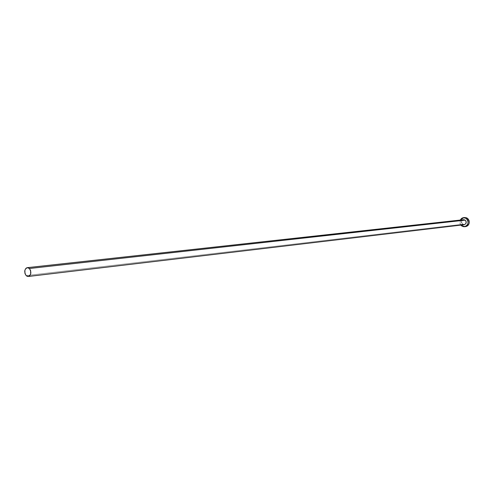 <?xml version="1.0" encoding="UTF-8"?>
<svg xmlns="http://www.w3.org/2000/svg" width="494" height="494" viewBox="0 0 494 494"><rect width="100%" height="100%" fill="white"/><g stroke="black" fill="none" stroke-linecap="round" stroke-linejoin="round"><path stroke-width="0.37" stroke-dasharray="2.47 1.85" d="M463.668 219.7C461.433 220.688 461.1 222.207 462.68 224.264L26.182 275.64L462.68 224.264L464.243 224.696M464.644 217.527C460.575 219.311 459.97 222.072 462.829 225.807L461.643 225.949L462.829 225.807L465.681 226.592M460.791 225.103L459.809 222.671L460.217 220.083L459.858 223.016L460.791 225.103M462.68 224.264L461.692 222.652L462.31 220.398M464.626 217.533L462.162 218.799L461.273 220.262L460.964 221.991L461.285 223.739L462.193 225.233L463.551 226.24L465.144 226.616"/><path stroke-width="0.74" d="M28.319 276.473L464.243 224.696C466.46 223.696 466.787 222.177 465.206 220.133L29.387 268.495C31.604 272.169 31.246 274.831 28.3 276.479L26.182 275.64C23.971 271.953 24.342 269.292 27.294 267.662L29.387 268.495L465.206 220.133L466.194 221.75L465.861 223.628L464.403 224.671L462.68 224.264M464.521 226.734L465.681 226.592C469.701 224.776 470.282 222.016 467.423 218.311L466.25 218.441C469.115 222.146 468.528 224.912 464.502 226.734L461.643 225.949L460.791 225.103L463.15 226.66L465.558 226.45L467.429 224.801L468.046 223.165L468.04 221.38L467.41 219.719L466.25 218.441L467.423 218.311L464.644 217.527L463.483 217.65M460.217 220.083L463.465 217.656L466.25 218.441L464.737 217.737L463.106 217.712L461.606 218.367L460.217 220.083M462.31 220.398L463.483 219.731M463.656 219.7L465.206 220.133L463.668 219.7L27.294 267.662M465.144 226.616L466.737 226.301L468.09 225.338L468.991 223.875L469.3 222.133L468.973 220.386L468.059 218.891L466.7 217.879L464.626 217.533M29.387 268.495L28.251 267.773L27.047 267.705L25.954 268.304L24.885 270.218L24.99 273.596L26.182 275.64L27.318 276.368L28.522 276.442L29.615 275.85L30.69 273.929L30.591 270.545L29.387 268.495"/></g></svg>
